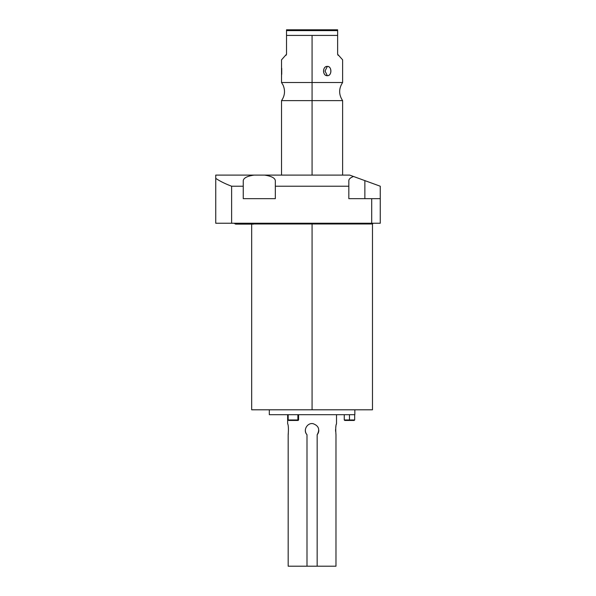 <?xml version="1.0" encoding="UTF-8"?>
<svg xmlns="http://www.w3.org/2000/svg" width="596" height="596" viewBox="0 0 596 596"><rect width="100%" height="100%" fill="white"/><g stroke="black" fill="none" stroke-linecap="round" stroke-linejoin="round"><path stroke-width="0.89" d="M254.052 175.105L215.745 175.105L215.745 178.368C220.051 181.251 225.34 183.866 231.62 186.22L243.257 186.22L243.257 198.662L275.322 198.662L275.322 180.618L275.322 186.22L348.831 186.22L348.831 198.662L380.255 198.662L380.255 223.247L371.71 223.247L371.71 198.662L380.255 198.662L380.255 186.22L364.864 180.618L364.864 198.662L364.864 180.618L380.255 186.22L380.255 223.247L215.745 223.247L215.745 178.368C220.051 181.251 225.34 183.866 231.62 186.22L231.62 223.247L215.745 223.247L215.745 175.105L349.71 175.105L353.525 176.49C350.463 177.645 348.898 179.016 348.831 180.618L348.831 186.22L275.322 186.22L275.322 198.662L243.257 198.662L243.257 186.22L231.62 186.22L231.62 223.247L371.71 223.247L371.71 198.662L348.831 198.662L348.831 180.618C348.898 179.016 350.463 177.645 353.525 176.49L349.71 175.105L254.052 175.105C247.258 176.111 243.66 177.951 243.257 180.618L243.257 186.22L243.257 180.618C243.66 177.951 247.258 176.111 254.052 175.105C247.258 176.111 243.66 177.951 243.257 180.618M373.215 223.247L372.485 223.977L312.073 223.977L312.073 223.247L312.073 223.977L372.485 223.977L372.485 409.802L312.073 409.802L312.073 223.977L254.269 223.977L312.073 223.977L312.073 409.802L251.668 409.802L251.668 223.977M364.864 180.618L353.525 176.49L364.864 180.618M275.322 180.618C274.927 177.951 271.329 176.111 264.527 175.105C271.329 176.111 274.927 177.951 275.322 180.618M312.073 175.105L312.073 100.635L342.625 100.635L312.073 100.635L312.073 175.105M342.625 175.105L342.625 100.635C338.67 94.593 338.67 88.558 342.625 82.524L312.073 82.524L312.073 100.635L312.073 35.417L337.634 35.417L337.634 54.236L342.625 59.831L342.625 82.524L281.528 82.524L281.528 59.831L286.512 54.236L286.512 35.417L312.073 35.417L312.073 82.524L281.528 82.524L283.025 85.012C285.402 90.495 284.903 95.703 281.528 100.635L312.073 100.635L281.528 100.635L281.528 175.105M338.066 55.272C344.093 61.299 344.093 61.299 338.066 55.272L337.634 54.236L338.066 55.272L337.634 54.236L337.634 29.8L286.512 29.8L286.512 54.236L286.087 55.272C280.06 61.299 280.06 61.299 286.087 55.272L286.512 54.236L286.087 55.272M327.346 66.409C322.361 66.007 322.384 76.109 327.346 75.692C332.002 76.094 331.987 65.992 327.346 66.409C322.294 66.305 322.294 75.796 327.346 75.692L325.029 71.051L327.346 66.409L325.029 71.051L327.346 75.692C332.061 75.796 332.061 66.305 327.346 66.409M281.722 73.911L281.662 74.582M281.722 73.867L281.729 68.339M337.634 30.605L286.512 30.605L286.512 29.8L337.634 29.8L337.634 35.417L286.512 35.417L286.512 30.605L337.634 30.605M335.98 566.2L288.173 566.2L288.173 434.722C288.62 428.889 288.442 425.186 287.637 423.607L287.637 414.689L287.637 423.607C288.442 425.186 288.62 428.889 288.173 434.722L288.173 566.2L317.161 566.2L317.161 434.722C320.097 429.485 318.733 425.805 313.086 423.682C307.253 422.452 302.768 430.409 306.992 434.722L306.992 566.2L306.992 434.722A6.72 6.72 0 0 1 305.353 430.327L305.353 430.327A6.72 6.72 0 0 0 306.992 434.722C302.768 430.409 307.253 422.452 313.086 423.682C318.733 425.805 320.097 429.485 317.161 434.722L317.161 566.2L335.98 566.2L335.98 434.722L335.98 566.2M336.517 414.689L336.517 423.607C335.712 425.179 335.533 428.882 335.98 434.722C335.533 428.882 335.712 425.179 336.517 423.607L336.517 414.689M354.844 414.689L269.31 414.689L269.31 409.802L269.31 414.689L354.844 414.689L354.844 409.802L354.844 414.689M288.33 433.776L288.173 434.722L288.33 433.776M335.593 431.266L335.593 429.388L335.593 431.266M335.734 427.548L335.98 425.924M336.241 424.672L336.442 423.868M269.31 409.802L312.073 409.802M318.793 430.327A6.72 6.72 0 0 1 317.161 434.722A6.72 6.72 0 0 0 318.793 430.327L318.793 430.327M253.576 224.126L244.584 224.126L244.584 223.247L244.584 224.126L253.576 224.126L255.066 223.247L254.269 223.977M244.584 224.126L235.584 224.126L244.584 224.126M351.863 420.456L347.073 420.456M349.465 419.964L344.257 419.964L349.465 419.964L349.465 414.689L349.465 419.964L354.672 419.964L349.465 419.964L349.465 420.456L349.465 419.964M354.672 414.689L354.672 419.964L354.18 420.456L344.749 420.456L344.257 419.964L344.257 414.689M298.589 414.689L298.589 419.964L298.097 420.456L297.464 420.456L297.888 419.964L288.173 419.964L297.888 419.964L297.888 414.689L297.888 419.964L298.589 419.964L297.464 420.456L289.298 420.456M297.464 420.456L288.665 420.456L288.173 419.964L288.173 414.689M234.094 223.247L235.584 224.126L234.094 223.247"/></g></svg>
